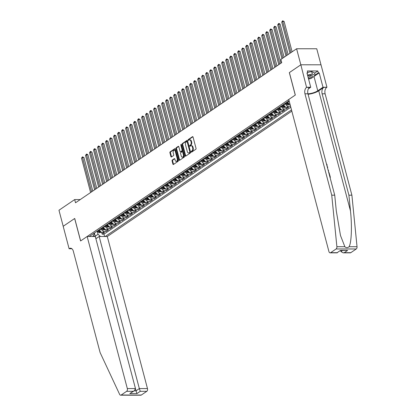 <?xml version="1.0" encoding="UTF-8"?>
<svg xmlns="http://www.w3.org/2000/svg" width="416" height="416" viewBox="0 0 416 416"><rect width="100%" height="100%" fill="white"/><g stroke="black" fill="none" stroke-linecap="round" stroke-linejoin="round"><path stroke-width="0.62" d="M191.246 151.861A0.478 0.296 -90 0 0 191.636 152.11L195.811 149.276A0.686 0.426 -90 0 0 196.04 148.377L193.045 137.041A0.686 0.426 -90 0 0 192.65 136.625A0.686 0.426 -90 0 0 192.483 136.677L188.308 139.516A0.478 0.296 -90 0 0 188.542 140.4L189.082 140.031A2.189 1.368 -90 0 1 189.613 139.859A2.189 1.368 -90 0 1 190.871 141.19L191.121 142.137A2.189 1.368 -90 0 1 190.393 145.007L189.857 145.371A0.478 0.296 -90 0 0 190.086 146.255L190.627 145.886A2.189 1.368 -90 0 1 191.162 145.714A2.189 1.368 -90 0 1 192.416 147.051L192.665 147.992A2.189 1.368 -90 0 1 191.942 150.862L191.402 151.232A0.478 0.296 -90 0 0 191.246 151.861M191.162 145.714L191.708 145.714A2.189 1.368 -90 0 1 192.962 147.051L193.211 147.992A2.189 1.368 -90 0 1 192.488 150.862L191.948 151.232A0.478 0.296 -90 0 0 191.833 151.98M192.904 136.76L188.854 139.516A0.478 0.296 -90 0 0 188.739 140.265M189.613 139.859L190.159 139.859A2.189 1.368 -90 0 1 191.417 141.19L191.667 142.137A2.189 1.368 -90 0 1 190.939 145.007L190.398 145.376A0.478 0.296 -90 0 0 190.284 146.12M172.297 160.02A0.686 0.426 -90 0 0 172.068 160.914L172.91 164.096A0.686 0.426 -90 0 0 173.3 164.512A0.686 0.426 -90 0 0 173.467 164.46L178.105 161.309A0.686 0.426 -90 0 0 178.334 160.41L175.339 149.074A0.686 0.426 -90 0 0 174.944 148.658A0.686 0.426 -90 0 0 174.777 148.71L170.139 151.861A0.686 0.426 -90 0 0 169.915 152.76L170.929 156.603A0.686 0.426 -90 0 0 171.319 157.019A0.686 0.426 -90 0 0 171.486 156.962L173.472 155.615A0.686 0.426 -90 0 0 173.701 154.716L173.196 152.812A1.83 1.144 -90 0 1 174.247 150.27A1.83 1.144 -90 0 1 175.297 151.382L177.268 158.85A1.83 1.144 -90 0 1 176.218 161.392A1.83 1.144 -90 0 1 175.167 160.274L174.84 159.032A0.686 0.426 -90 0 0 174.444 158.616A0.686 0.426 -90 0 0 174.278 158.668L172.297 160.02L172.838 160.02A0.686 0.426 -90 0 0 172.614 160.914L173.451 164.096A0.686 0.426 -90 0 0 173.592 164.377M74.708 218.462L63.201 226.283L58.963 210.246L74.677 199.566L75.525 202.774L281.731 62.644L280.883 59.436L296.598 48.76L300.836 64.797L289.328 72.623L295.261 95.082L80.647 240.921L74.708 218.462M185.13 155.792A0.686 0.426 -90 0 0 185.526 156.208A0.686 0.426 -90 0 0 185.692 156.151L190.33 153A0.686 0.426 -90 0 0 190.554 152.105L187.559 140.769A0.686 0.426 -90 0 0 187.169 140.348A0.686 0.426 -90 0 0 187.002 140.405L182.364 143.556A0.686 0.426 -90 0 0 182.135 144.451L185.13 155.792L185.676 155.792A0.686 0.426 -90 0 0 185.812 156.068M184.215 157.154L179.577 160.306A0.686 0.426 -90 0 1 179.41 160.358A0.686 0.426 -90 0 1 179.02 159.942L176.025 148.606A0.686 0.426 -90 0 1 176.249 147.711L178.235 146.359A0.686 0.426 -90 0 1 178.402 146.307A0.686 0.426 -90 0 1 178.797 146.723L180.008 151.32A0.686 0.426 -90 0 0 180.404 151.736A0.686 0.426 -90 0 0 180.57 151.684L181.886 150.79A0.686 0.426 -90 0 0 182.114 149.89L180.846 145.106A0.478 0.296 -90 0 1 181.397 144.732L184.444 156.255A0.686 0.426 -90 0 1 184.215 157.154M101.66 232.315L102.144 234.151L104.546 232.523L102.554 232.518L104.156 231.431A2.787 2.007 -124.2 0 1 101.301 228.862L101.182 228.41M105.664 229.596L106.148 231.431L108.55 229.798L106.558 229.798L108.16 228.712A2.787 2.007 -124.2 0 1 105.305 226.143L105.186 225.69M109.668 226.876L110.152 228.712L112.554 227.079L110.562 227.079L112.164 225.992A2.787 2.007 -124.2 0 1 109.309 223.423L109.19 222.966M113.672 224.156L114.156 225.992L116.558 224.359L114.566 224.359L116.168 223.267A2.787 2.007 -124.2 0 1 113.313 220.698L113.194 220.246M117.676 221.432L118.16 223.267L120.562 221.64L118.57 221.634L120.172 220.548A2.787 2.007 -124.2 0 1 117.317 217.979L117.198 217.526M121.68 218.712L122.164 220.548L124.566 218.915L122.574 218.915L124.176 217.828A2.787 2.007 -124.2 0 1 121.321 215.259L121.202 214.807M125.684 215.992L126.168 217.828L128.57 216.195L126.578 216.195L128.185 215.103A2.787 2.007 -124.2 0 1 125.325 212.54L125.206 212.082M129.688 213.273L130.172 215.108L132.574 213.476L130.588 213.476L132.189 212.384A2.787 2.007 -124.2 0 1 129.329 209.815L129.21 209.362M133.692 210.548L134.176 212.384L136.578 210.756L134.592 210.751L136.193 209.664A2.787 2.007 -124.2 0 1 133.333 207.095L133.214 206.643M137.696 207.828L138.18 209.664L140.582 208.031L138.596 208.031L140.197 206.944A2.787 2.007 -124.2 0 1 137.337 204.376L137.218 203.923M141.7 205.109L142.184 206.944L144.586 205.312L142.6 205.312L144.201 204.22A2.787 2.007 -124.2 0 1 141.341 201.656L141.222 201.198M145.704 202.389L146.188 204.225L148.59 202.592L146.604 202.592L148.205 201.5A2.787 2.007 -124.2 0 1 145.345 198.931L145.226 198.479M149.708 199.664L150.192 201.5L152.594 199.872L150.608 199.867L152.209 198.78A2.787 2.007 -124.2 0 1 149.349 196.212L149.23 195.759M153.712 196.945L154.196 198.78L156.598 197.148L154.612 197.148L156.213 196.061A2.787 2.007 -124.2 0 1 153.353 193.492L153.234 193.04M157.716 194.225L158.2 196.061L160.602 194.428L158.616 194.428L160.217 193.336A2.787 2.007 -124.2 0 1 157.357 190.772L157.238 190.315M161.72 191.506L162.204 193.341L164.606 191.708L162.62 191.708L164.221 190.616A2.787 2.007 -124.2 0 1 161.361 188.048L161.242 187.595M165.724 188.781L166.208 190.616L168.61 188.989L166.624 188.984L168.225 187.897A2.787 2.007 -124.2 0 1 165.365 185.328L165.246 184.876M169.728 186.061L170.212 187.897L172.614 186.264L170.628 186.264L172.229 185.177A2.787 2.007 -124.2 0 1 169.369 182.608L169.25 182.156M173.732 183.342L174.216 185.177L176.618 183.544L174.632 183.544L176.233 182.452A2.787 2.007 -124.2 0 1 173.373 179.889L173.254 179.431M177.736 180.622L178.22 182.458L180.622 180.825L178.636 180.825L180.237 179.733A2.787 2.007 -124.2 0 1 177.377 177.164L177.258 176.712M181.74 177.897L182.224 179.733L184.626 178.1L182.64 178.1L184.241 177.013A2.787 2.007 -124.2 0 1 181.381 174.444L181.262 173.992M185.744 175.178L186.228 177.013L188.63 175.38L186.644 175.38L188.245 174.294A2.787 2.007 -124.2 0 1 185.385 171.725L185.266 171.272M189.748 172.458L190.232 174.294L192.634 172.661L190.648 172.661L192.249 171.569A2.787 2.007 -124.2 0 1 189.389 169.005L189.27 168.548M193.752 169.738L194.236 171.574L196.638 169.941L194.652 169.941L196.253 168.849A2.787 2.007 -124.2 0 1 193.393 166.28L193.274 165.828M197.756 167.014L198.24 168.849L200.642 167.216L198.656 167.216L200.257 166.13A2.787 2.007 -124.2 0 1 197.397 163.561L197.278 163.108M201.76 164.294L202.244 166.13L204.646 164.497L202.66 164.497L204.261 163.41A2.787 2.007 -124.2 0 1 201.401 160.841L201.282 160.389M205.764 161.574L206.248 163.41L208.65 161.777L206.664 161.777L208.265 160.685A2.787 2.007 -124.2 0 1 205.405 158.122L205.286 157.664M209.768 158.855L210.252 160.69L212.654 159.058L210.668 159.058L212.269 157.966A2.787 2.007 -124.2 0 1 209.409 155.397L209.29 154.944M213.772 156.13L214.256 157.966L216.658 156.333L214.672 156.333L216.273 155.246A2.787 2.007 -124.2 0 1 213.413 152.677L213.294 152.225M217.776 153.41L218.26 155.246L220.662 153.613L218.676 153.613L220.277 152.526A2.787 2.007 -124.2 0 1 217.417 149.958L217.298 149.505M221.78 150.691L222.264 152.526L224.666 150.894L222.68 150.894L224.281 149.802A2.787 2.007 -124.2 0 1 221.421 147.238L221.302 146.78M225.784 147.971L226.268 149.807L228.67 148.174L226.684 148.174L228.285 147.082A2.787 2.007 -124.2 0 1 225.425 144.513L225.306 144.061M229.788 145.246L230.272 147.082L232.674 145.449L230.688 145.449L232.289 144.362A2.787 2.007 -124.2 0 1 229.429 141.794L229.31 141.341M233.792 142.527L234.276 144.362L236.678 142.73L234.692 142.73L236.293 141.643A2.787 2.007 -124.2 0 1 233.433 139.074L233.314 138.622M237.796 139.807L238.28 141.643L240.682 140.01L238.696 140.01L240.297 138.918A2.787 2.007 -124.2 0 1 237.437 136.354L237.318 135.897M241.8 137.088L242.284 138.923L244.686 137.29L242.7 137.29L244.301 136.198A2.787 2.007 -124.2 0 1 241.441 133.63L241.322 133.177M245.804 134.363L246.288 136.198L248.69 134.566L246.704 134.566L248.305 133.479A2.787 2.007 -124.2 0 1 245.445 130.91L245.326 130.458M249.808 131.643L250.292 133.479L252.694 131.846L250.708 131.846L252.309 130.759A2.787 2.007 -124.2 0 1 249.449 128.19L249.33 127.738M253.812 128.924L254.296 130.759L256.698 129.126L254.712 129.126L256.313 128.034A2.787 2.007 -124.2 0 1 253.453 125.471L253.334 125.013M257.816 126.204L258.3 128.04L260.702 126.407L258.716 126.407L260.317 125.315A2.787 2.007 -124.2 0 1 257.457 122.746L257.338 122.294M261.82 123.479L262.304 125.315L264.706 123.682L262.72 123.682L264.321 122.595A2.787 2.007 -124.2 0 1 261.461 120.026L261.342 119.574M265.824 120.76L266.308 122.595L268.71 120.962L266.724 120.962L268.325 119.876A2.787 2.007 -124.2 0 1 265.465 117.307L265.346 116.854M269.828 118.04L270.312 119.876L272.714 118.243L270.728 118.243L272.329 117.151A2.787 2.007 -124.2 0 1 269.469 114.587L269.35 114.13M273.832 115.32L274.316 117.156L276.718 115.523L274.732 115.523L276.333 114.431A2.787 2.007 -124.2 0 1 273.473 111.862L273.354 111.41M277.836 112.596L278.32 114.431L280.722 112.798L278.736 112.798L280.337 111.712A2.787 2.007 -124.2 0 1 277.477 109.143L277.358 108.69M281.84 109.876L282.324 111.712L284.726 110.079L282.74 110.079L284.341 108.992A2.787 2.007 -124.2 0 1 281.481 106.423L281.362 105.971M285.844 107.156L286.328 108.992L288.73 107.359L286.744 107.359L288.345 106.267A2.787 2.007 -124.2 0 1 285.485 103.704L285.366 103.246M289.848 104.437L290.508 106.148M102.554 232.518A2.787 2.007 55.8 0 1 99.7 229.949L99.58 229.497M106.558 229.798A2.787 2.007 55.8 0 1 103.704 227.23L103.584 226.777M110.562 227.079A2.787 2.007 55.8 0 1 107.708 224.51L107.588 224.058M114.566 224.359A2.787 2.007 55.8 0 1 111.712 221.79L111.592 221.333M118.57 221.634A2.787 2.007 55.8 0 1 115.716 219.066L115.596 218.613M122.574 218.915A2.787 2.007 55.8 0 1 119.72 216.346L119.6 215.894M126.578 216.195A2.787 2.007 55.8 0 1 123.724 213.626L123.604 213.174M130.588 213.476A2.787 2.007 55.8 0 1 127.728 210.907L127.608 210.449M134.592 210.751A2.787 2.007 55.8 0 1 131.732 208.182L131.612 207.73M138.596 208.031A2.787 2.007 55.8 0 1 135.736 205.462L135.616 205.01M142.6 205.312A2.787 2.007 55.8 0 1 139.74 202.743L139.62 202.29M146.604 202.592A2.787 2.007 55.8 0 1 143.744 200.023L143.624 199.566M150.608 199.867A2.787 2.007 55.8 0 1 147.748 197.298L147.628 196.846M154.612 197.148A2.787 2.007 55.8 0 1 151.752 194.579L151.632 194.126M158.616 194.428A2.787 2.007 55.8 0 1 155.756 191.859L155.636 191.407M162.62 191.708A2.787 2.007 55.8 0 1 159.76 189.14L159.64 188.682M166.624 188.984A2.787 2.007 55.8 0 1 163.764 186.415L163.644 185.962M170.628 186.264A2.787 2.007 55.8 0 1 167.768 183.695L167.648 183.243M174.632 183.544A2.787 2.007 55.8 0 1 171.772 180.976L171.652 180.523M178.636 180.825A2.787 2.007 55.8 0 1 175.776 178.256L175.656 177.798M182.64 178.1A2.787 2.007 55.8 0 1 179.78 175.531L179.66 175.079M186.644 175.38A2.787 2.007 55.8 0 1 183.784 172.812L183.664 172.359M190.648 172.661A2.787 2.007 55.8 0 1 187.788 170.092L187.668 169.64M194.652 169.941A2.787 2.007 55.8 0 1 191.792 167.372L191.672 166.915M198.656 167.216A2.787 2.007 55.8 0 1 195.796 164.648L195.676 164.195M202.66 164.497A2.787 2.007 55.8 0 1 199.8 161.928L199.68 161.476M206.664 161.777A2.787 2.007 55.8 0 1 203.804 159.208L203.684 158.756M210.668 159.058A2.787 2.007 55.8 0 1 207.808 156.489L207.688 156.031M214.672 156.333A2.787 2.007 55.8 0 1 211.812 153.764L211.692 153.312M218.676 153.613A2.787 2.007 55.8 0 1 215.816 151.044L215.696 150.592M222.68 150.894A2.787 2.007 55.8 0 1 219.82 148.325L219.7 147.872M226.684 148.174A2.787 2.007 55.8 0 1 223.824 145.605L223.704 145.148M230.688 145.449A2.787 2.007 55.8 0 1 227.828 142.88L227.708 142.428M234.692 142.73A2.787 2.007 55.8 0 1 231.832 140.161L231.712 139.708M238.696 140.01A2.787 2.007 55.8 0 1 235.836 137.441L235.716 136.989M242.7 137.29A2.787 2.007 55.8 0 1 239.84 134.722L239.72 134.264M246.704 134.566A2.787 2.007 55.8 0 1 243.844 131.997L243.724 131.544M250.708 131.846A2.787 2.007 55.8 0 1 247.848 129.277L247.728 128.825M254.712 129.126A2.787 2.007 55.8 0 1 251.852 126.558L251.732 126.105M258.716 126.407A2.787 2.007 55.8 0 1 255.856 123.838L255.736 123.38M262.72 123.682A2.787 2.007 55.8 0 1 259.86 121.113L259.74 120.661M266.724 120.962A2.787 2.007 55.8 0 1 263.864 118.394L263.744 117.941M270.728 118.243A2.787 2.007 55.8 0 1 267.868 115.674L267.748 115.222M274.732 115.523A2.787 2.007 55.8 0 1 271.872 112.954L271.752 112.497M278.736 112.798A2.787 2.007 55.8 0 1 275.876 110.23L275.756 109.777M282.74 110.079A2.787 2.007 55.8 0 1 279.88 107.51L279.76 107.058M286.744 107.359A2.787 2.007 55.8 0 1 283.884 104.79L283.764 104.338M290.082 104.525A2.787 2.007 55.8 0 1 287.888 102.071L287.768 101.613M95.883 238.732L99.159 236.506L107.302 236.512L291.824 111.119M105.18 236.512L291.502 109.897M289.078 100.724L89.274 236.501M290.332 106.272L288.345 106.267M286.328 108.992L284.341 108.992M282.324 111.712L280.337 111.712M278.32 114.431L276.333 114.431M274.316 117.156L272.329 117.151M270.312 119.876L268.325 119.876M266.308 122.595L264.321 122.595M262.304 125.315L260.317 125.315M258.3 128.04L256.313 128.034M254.296 130.759L252.309 130.759M250.292 133.479L248.305 133.479M246.288 136.198L244.301 136.198M242.284 138.923L240.297 138.918M238.28 141.643L236.293 141.643M234.276 144.362L232.289 144.362M230.272 147.082L228.285 147.082M226.268 149.807L224.281 149.802M222.264 152.526L220.277 152.526M218.26 155.246L216.273 155.246M214.256 157.966L212.269 157.966M210.252 160.69L208.265 160.685M206.248 163.41L204.261 163.41M202.244 166.13L200.257 166.13M198.24 168.849L196.253 168.849M194.236 171.574L192.249 171.569M190.232 174.294L188.245 174.294M186.228 177.013L184.241 177.013M182.224 179.733L180.237 179.733M178.22 182.458L176.233 182.452M174.216 185.177L172.229 185.177M170.212 187.897L168.225 187.897M166.208 190.616L164.221 190.616M162.204 193.341L160.217 193.336M158.2 196.061L156.213 196.061M154.196 198.78L152.209 198.78M150.192 201.5L148.205 201.5M146.188 204.225L144.201 204.22M142.184 206.944L140.197 206.944M138.18 209.664L136.193 209.664M134.176 212.384L132.189 212.384M130.172 215.108L128.185 215.103M126.168 217.828L124.176 217.828M122.164 220.548L120.172 220.548M118.16 223.267L116.168 223.267M114.156 225.992L112.164 225.992M110.152 228.712L108.16 228.712M106.148 231.431L104.156 231.431M102.144 234.151L103.969 234.156L290.789 107.203M94.375 233.033L95.207 236.184L98.01 234.281L97.178 231.13M320.986 64.797L316.753 48.771L296.598 48.76M80.241 199.566L74.677 199.566M92.971 236.184L95.207 236.184L96.044 238.623M93.855 233.386L94.089 234.276L92.789 236.501M98.01 234.281L100.49 236.506M103.969 234.156L104.588 236.506M187.424 140.488L182.905 143.556A0.686 0.426 -90 0 0 182.681 144.451L185.676 155.792M189.665 152.412A0.478 0.296 -90 0 0 189.821 151.783L187.195 141.835A0.478 0.296 -90 0 0 186.8 141.58L186.233 141.965A2.189 1.368 -90 0 0 185.505 144.836L187.304 151.637A2.189 1.368 -90 0 0 188.557 152.974A2.189 1.368 -90 0 0 189.093 152.802L190.206 152.412A0.478 0.296 -90 0 0 190.367 151.783L189.821 151.783M187.346 141.58A0.478 0.296 -90 0 1 187.736 141.835L190.367 151.783M188.557 152.974L189.103 152.974A2.189 1.368 -90 0 0 189.639 152.802L189.093 152.802M190.206 152.412L189.639 152.802M178.656 146.442L176.795 147.711A0.686 0.426 -90 0 0 176.571 148.606L179.566 159.942A0.686 0.426 -90 0 0 179.702 160.222M180.783 151.684A0.686 0.426 -90 0 0 180.95 151.736A0.686 0.426 -90 0 0 181.116 151.684L182.432 150.79A0.686 0.426 -90 0 0 182.655 149.89L181.392 145.106L180.846 145.106M181.397 144.721A0.478 0.296 -90 0 0 181.392 145.106M181.272 156.094A1.83 1.144 -90 0 0 182.322 157.206A1.83 1.144 -90 0 0 183.373 154.664L182.676 152.032A0.686 0.426 -90 0 0 182.286 151.616A0.686 0.426 -90 0 0 182.12 151.668L180.804 152.563A0.686 0.426 -90 0 0 180.575 153.462L181.272 156.094M182.322 157.206L182.863 157.206A1.83 1.144 -90 0 0 183.919 154.664L183.373 154.664M182.286 151.616L182.832 151.616A0.686 0.426 -90 0 1 183.222 152.032L183.919 154.664M174.704 158.751L172.838 160.02M176.218 161.392L176.764 161.392A1.83 1.144 -90 0 0 177.814 158.85L177.268 158.85M174.247 150.27L174.793 150.27A1.83 1.144 -90 0 1 175.843 151.382L177.814 158.85M175.198 148.793L170.685 151.861A0.686 0.426 -90 0 0 170.456 152.76L171.475 156.603A0.686 0.426 -90 0 0 171.61 156.879M292.115 51.802L284.092 21.429L282.729 21.429L281.731 22.11L289.962 53.269M290.961 52.588L282.729 21.429L282.615 20.8L284.092 21.429M281.731 22.11L282.615 20.8M308.402 78.395A4.529 1.383 165.2 0 0 309.78 77.953A4.529 1.383 165.2 0 0 311.459 75.364A4.529 1.383 165.2 0 0 307.694 75.722M308.09 77.215A3.099 0.946 165.2 0 0 309.02 76.918A3.099 0.946 165.2 0 0 310.814 75.52A3.099 0.946 165.2 0 0 310.638 75.301M307.679 72.368L311.657 71.562L314.59 73.034L315.271 75.603L310.944 78.541L308.568 79.019M307.533 75.104L312.338 74.131L315.271 75.603M311.657 71.562L312.338 74.131M308.064 94.266A9.079 2.772 165.2 0 0 318.734 90.802L323.742 87.402L326.945 87.256L321.012 64.797L300.856 64.787L289.385 72.582L295.318 95.04L288.751 99.502L328.931 251.571A2.09 1.305 -90 0 0 330.132 252.845A2.09 1.305 -90 0 0 330.642 252.678L336.107 248.966A2.09 1.305 -90 0 0 336.887 246.709L331.739 195.166L304.954 93.787A4.878 3.042 90 0 1 306.571 87.391L300.856 64.787M331.739 195.166L334.724 195.172L336.3 210.974L340.48 235.492L344.854 246.714C346.232 247.978 347.636 247.978 349.071 246.714C351.473 242.96 352.144 226.086 350.49 210.98L348.91 195.177L322.124 93.798A4.878 3.042 90 0 1 323.742 87.402M328.219 170.555L328.552 170.477L328.151 170.31M327.428 167.57L327.735 167.383L327.423 167.534M340.678 250.588L340.943 251.576L342.389 250.593M348.91 195.177L351.894 195.182L325.109 93.803A4.878 3.042 90 0 1 326.721 87.407M306.571 87.391L309.551 87.396A4.878 3.042 90 0 0 307.939 93.792L334.724 195.172M330.642 252.678L337.147 252.684L340.475 250.422L347.61 250.427L344.287 252.684L350.792 252.689L356.257 248.976L336.107 248.966M349.071 246.714L357.037 246.719L351.894 195.182M306.79 87.246L310.742 87.246L306.94 72.873L307.814 72.873L307.076 73.377M314.616 73.133L317.819 70.954L307.304 70.949L307.814 72.873M317.819 70.954L318.328 72.878L319.197 72.878L322.993 87.251L326.945 87.256M307.949 93.839A7.842 2.392 165.2 0 0 317.772 90.802L322.993 87.251M310.742 87.246L308.35 88.873M357.037 246.719A2.09 1.305 90 0 1 356.257 248.976M350.792 252.689A2.09 1.305 90 0 1 350.282 252.855L343.138 252.85L340.943 251.576M319.197 72.878L315.255 75.556M315.125 75.057L318.328 72.878M337.147 252.684L340.475 250.422M347.61 250.427L340.6 250.588M344.287 252.684L343.138 252.85M326.394 163.654L327.096 164.809L327.033 166.062M328.006 169.744L328.552 170.477M327.272 166.972L327.584 166.806L327.735 167.383M328.38 171.158L329.43 173.8M329.269 174.538L329.623 174.538L330.366 177.351M87.152 236.501L127.327 388.565L135.47 388.57L95.295 236.501L87.152 236.501L80.584 240.963L74.651 218.504L63.18 226.299L69.113 248.758L71.911 248.758M107.302 236.512L147.482 388.58A2.09 1.305 90 0 1 146.791 391.321L141.326 395.034A2.09 1.305 90 0 1 140.816 395.2L120.661 395.19A2.09 1.305 -90 0 1 119.616 394.352L100.11 352.57L73.325 251.191A4.878 3.042 -90 0 0 70.522 248.222A4.878 3.042 -90 0 0 69.332 248.607L69.113 248.758M146.791 391.321L140.28 391.316L136.958 393.572L129.823 393.572L133.146 391.31L126.636 391.31L121.17 395.023L141.326 395.034M99.159 236.506L139.339 388.575L147.482 388.58M120.661 395.19A2.09 1.305 -90 0 0 121.17 395.023M126.636 391.31A2.09 1.305 -90 0 0 127.327 388.565M135.517 388.944L136.016 390.832L139.339 388.575L140.28 391.316M136.958 393.572L136.016 390.832L134.233 390.832M129.823 393.572L134.342 390.759L135.47 388.57M133.146 391.31L134.342 390.759M288.111 54.527L280.088 24.154L278.725 24.149L277.727 24.83L285.958 55.988M286.957 55.312L278.725 24.149L278.611 23.52L279.157 23.52L280.088 24.154M277.727 24.83L278.611 23.52M284.107 57.247L276.084 26.874L274.721 26.874L273.723 27.55L281.954 58.713M282.953 58.032L274.721 26.874L274.607 26.244L276.084 26.874M273.723 27.55L274.607 26.244M287.898 102.107L287.628 101.712M289.598 104.312L287.716 104.848A1.846 1.331 -124.2 0 1 286.203 103.912L285.626 103.074M280.951 63.175L272.08 29.593L270.717 29.593L269.719 30.274L278.798 64.641M286.385 102.554L286.967 103.397A1.846 1.331 55.8 0 0 288.044 104.255L288.527 103.927A1.846 1.331 -124.2 0 1 287.446 103.069L286.863 102.227M279.796 63.96L270.717 29.593L270.603 28.964L272.08 29.593M269.719 30.274L270.603 28.964M283.894 104.827L283.624 104.432M285.594 107.032L283.712 107.572A1.846 1.331 -124.2 0 1 282.199 106.631L281.622 105.794M276.947 65.894L268.076 32.313L266.713 32.313L265.715 32.994L274.794 67.361M282.381 105.274L282.963 106.116A1.846 1.331 55.8 0 0 284.04 106.974L284.523 106.647A1.846 1.331 -124.2 0 1 283.442 105.789L282.859 104.952M275.792 66.68L266.713 32.313L266.599 31.684L268.076 32.313M265.715 32.994L266.599 31.684M279.89 107.552L279.62 107.151M281.59 109.751L279.708 110.292A1.846 1.331 -124.2 0 1 278.195 109.356L277.618 108.514M272.943 68.619L264.072 35.038L262.709 35.032L261.711 35.714L270.79 70.08M278.377 107.999L278.959 108.836A1.846 1.331 55.8 0 0 280.036 109.694L280.519 109.366A1.846 1.331 -124.2 0 1 279.438 108.508L278.855 107.671M271.788 69.404L262.709 35.032L262.595 34.403L263.141 34.403L264.072 35.038M261.711 35.714L262.595 34.403M275.886 110.271L275.616 109.876M277.586 112.476L275.704 113.012A1.846 1.331 -124.2 0 1 274.191 112.076L273.614 111.233M268.939 71.339L260.068 37.757L258.705 37.757L257.707 38.433L266.786 72.805M274.373 110.718L274.955 111.561A1.846 1.331 55.8 0 0 276.032 112.414L276.515 112.091A1.846 1.331 -124.2 0 1 275.434 111.233L274.851 110.391M267.784 72.124L258.705 37.757L258.591 37.128L260.068 37.757M257.707 38.433L258.591 37.128M271.882 112.991L271.612 112.596M273.582 115.196L271.7 115.731A1.846 1.331 -124.2 0 1 270.187 114.795L269.61 113.958M264.935 74.058L256.064 40.477L254.701 40.477L253.703 41.158L262.782 75.525M270.369 113.438L270.951 114.28A1.846 1.331 55.8 0 0 272.028 115.138L272.511 114.811A1.846 1.331 -124.2 0 1 271.43 113.953L270.847 113.11M263.78 74.844L254.701 40.477L254.587 39.848L256.064 40.477M253.703 41.158L254.587 39.848M267.878 115.71L267.608 115.315M269.578 117.915L267.696 118.456A1.846 1.331 -124.2 0 1 266.183 117.515L265.606 116.678M260.931 76.778L252.06 43.196L250.697 43.196L249.699 43.878L258.778 78.244M266.365 116.158L266.947 117A1.846 1.331 55.8 0 0 268.024 117.858L268.507 117.53A1.846 1.331 -124.2 0 1 267.426 116.672L266.843 115.835M259.776 77.563L250.697 43.196L250.583 42.567L252.06 43.196M249.699 43.878L250.583 42.567M263.874 118.435L263.604 118.035M265.574 120.635L263.692 121.176A1.846 1.331 -124.2 0 1 262.179 120.24L261.602 119.397M256.927 79.503L248.056 45.921L246.693 45.916L245.695 46.597L254.774 80.964M262.361 118.882L262.943 119.72A1.846 1.331 55.8 0 0 264.02 120.578L264.503 120.25A1.846 1.331 -124.2 0 1 263.422 119.392L262.839 118.555M255.772 80.288L246.693 45.916L246.579 45.287L247.125 45.287L248.056 45.921M245.695 46.597L246.579 45.287M259.87 121.155L259.6 120.76M261.57 123.36L259.688 123.895A1.846 1.331 -124.2 0 1 258.175 122.959L257.598 122.117M252.923 82.222L244.052 48.641L242.689 48.641L241.691 49.317L250.77 83.689M258.357 121.602L258.939 122.444A1.846 1.331 55.8 0 0 260.016 123.297L260.499 122.975A1.846 1.331 -124.2 0 1 259.418 122.117L258.835 121.274M251.768 83.008L242.689 48.641L242.575 48.012L244.052 48.641M241.691 49.317L242.575 48.012M255.866 123.874L255.596 123.479M257.566 126.079L255.684 126.615A1.846 1.331 -124.2 0 1 254.171 125.679L253.594 124.842M248.919 84.942L240.048 51.36L238.685 51.36L237.687 52.042L246.766 86.408M254.353 124.322L254.935 125.164A1.846 1.331 55.8 0 0 256.012 126.022L256.495 125.694A1.846 1.331 -124.2 0 1 255.414 124.836L254.831 123.994M247.764 85.727L238.685 51.36L238.571 50.731L240.048 51.36M237.687 52.042L238.571 50.731M251.862 126.594L251.592 126.199M253.562 128.799L251.68 129.34A1.846 1.331 -124.2 0 1 250.167 128.398L249.59 127.561M244.915 87.662L236.044 54.08L234.681 54.08L233.683 54.761L242.762 89.128M250.349 127.041L250.926 127.884A1.846 1.331 55.8 0 0 252.008 128.742L252.491 128.414A1.846 1.331 -124.2 0 1 251.41 127.556L250.827 126.719M243.76 88.447L234.681 54.08L234.567 53.451L236.044 54.08M233.683 54.761L234.567 53.451M247.858 129.319L247.588 128.918M249.558 131.518L247.676 132.059A1.846 1.331 -124.2 0 1 246.163 131.123L245.586 130.281M240.911 90.386L232.04 56.805L230.677 56.8L229.679 57.481L238.758 91.848M246.345 129.766L246.922 130.603A1.846 1.331 55.8 0 0 248.004 131.461L248.487 131.134A1.846 1.331 -124.2 0 1 247.406 130.276L246.823 129.438M239.756 91.172L230.677 56.8L230.563 56.17L231.109 56.17L232.04 56.805M229.679 57.481L230.563 56.17M243.854 132.038L243.584 131.643M245.554 134.243L243.672 134.779A1.846 1.331 -124.2 0 1 242.159 133.843L241.582 133M236.907 93.106L228.036 59.524L226.673 59.524L225.675 60.2L234.754 94.572M242.341 132.486L242.918 133.328A1.846 1.331 55.8 0 0 244 134.181L244.483 133.858A1.846 1.331 -124.2 0 1 243.402 133L242.819 132.158M235.752 93.891L226.673 59.524L226.559 58.895L228.036 59.524M225.675 60.2L226.559 58.895M239.85 134.758L239.58 134.363M241.55 136.963L239.668 137.498A1.846 1.331 -124.2 0 1 238.155 136.562L237.578 135.725M232.903 95.826L224.032 62.244L222.669 62.244L221.671 62.925L230.75 97.292M238.337 135.205L238.914 136.048A1.846 1.331 55.8 0 0 239.996 136.906L240.479 136.578A1.846 1.331 -124.2 0 1 239.398 135.72L238.815 134.878M231.748 96.611L222.669 62.244L222.555 61.615L224.032 62.244M221.671 62.925L222.555 61.615M235.846 137.478L235.576 137.082M237.546 139.682L235.664 140.223A1.846 1.331 -124.2 0 1 234.151 139.282L233.574 138.445M228.899 98.545L220.028 64.964L218.665 64.964L217.667 65.645L226.746 100.012M234.333 137.925L234.91 138.767A1.846 1.331 55.8 0 0 235.992 139.625L236.475 139.298A1.846 1.331 -124.2 0 1 235.394 138.44L234.811 137.602M227.744 99.33L218.665 64.964L218.551 64.334L220.028 64.964M217.667 65.645L218.551 64.334M231.842 140.202L231.572 139.802M233.542 142.402L231.66 142.943A1.846 1.331 -124.2 0 1 230.147 142.007L229.57 141.164M224.895 101.27L216.024 67.688L214.661 67.683L213.663 68.364L222.742 102.731M230.329 140.65L230.906 141.487A1.846 1.331 55.8 0 0 231.988 142.345L232.471 142.017A1.846 1.331 -124.2 0 1 231.39 141.159L230.807 140.322M223.74 102.055L214.661 67.683L214.547 67.054L215.093 67.054L216.024 67.688M213.663 68.364L214.547 67.054M227.838 142.922L227.568 142.527M229.538 145.127L227.656 145.662A1.846 1.331 -124.2 0 1 226.143 144.726L225.566 143.884M220.891 103.99L212.02 70.408L210.657 70.408L209.659 71.084L218.738 105.456M226.325 143.369L226.902 144.212A1.846 1.331 55.8 0 0 227.984 145.064L228.467 144.742A1.846 1.331 -124.2 0 1 227.386 143.884L226.803 143.042M219.736 104.775L210.657 70.408L210.543 69.779L212.02 70.408M209.659 71.084L210.543 69.779M223.834 145.642L223.564 145.246M225.534 147.846L223.652 148.382A1.846 1.331 -124.2 0 1 222.139 147.446L221.562 146.609M216.887 106.709L208.016 73.128L206.653 73.128L205.655 73.809L214.734 108.176M222.321 146.089L222.898 146.931A1.846 1.331 55.8 0 0 223.98 147.789L224.463 147.462A1.846 1.331 -124.2 0 1 223.382 146.604L222.799 145.761M215.732 107.494L206.653 73.128L206.539 72.498L208.016 73.128M205.655 73.809L206.539 72.498M219.83 148.361L219.56 147.966M221.53 150.566L219.648 151.107A1.846 1.331 -124.2 0 1 218.135 150.166L217.558 149.328M212.883 109.429L204.012 75.847L202.649 75.847L201.651 76.528L210.73 110.895M218.317 148.808L218.894 149.651A1.846 1.331 55.8 0 0 219.976 150.509L220.459 150.181A1.846 1.331 -124.2 0 1 219.378 149.323L218.795 148.486M211.728 110.214L202.649 75.847L202.535 75.218L204.012 75.847M201.651 76.528L202.535 75.218M215.826 151.086L215.556 150.686M217.526 153.286L215.644 153.826A1.846 1.331 -124.2 0 1 214.131 152.89L213.554 152.048M208.879 112.154L200.008 78.572L198.645 78.567L197.647 79.248L206.726 113.615M214.313 151.533L214.89 152.37A1.846 1.331 55.8 0 0 215.972 153.228L216.455 152.901A1.846 1.331 -124.2 0 1 215.374 152.043L214.791 151.206M207.724 112.939L198.645 78.567L198.531 77.938L199.077 77.938L200.008 78.572M197.647 79.248L198.531 77.938M211.822 153.806L211.552 153.41M213.522 156.01L211.64 156.546A1.846 1.331 -124.2 0 1 210.127 155.61L209.55 154.768M204.875 114.873L196.004 81.292L194.641 81.292L193.643 81.968L202.722 116.34M210.309 154.253L210.886 155.095A1.846 1.331 55.8 0 0 211.968 155.953L212.451 155.626A1.846 1.331 -124.2 0 1 211.37 154.768L210.787 153.925M203.72 115.658L194.641 81.292L194.527 80.662L196.004 81.292M193.643 81.968L194.527 80.662M207.818 156.525L207.548 156.13M209.518 158.73L207.636 159.266A1.846 1.331 -124.2 0 1 206.123 158.33L205.546 157.492M200.871 117.593L192 84.011L190.637 84.011L189.639 84.692L198.718 119.059M206.305 156.972L206.882 157.815A1.846 1.331 55.8 0 0 207.964 158.673L208.447 158.345A1.846 1.331 -124.2 0 1 207.366 157.487L206.783 156.645M199.716 118.378L190.637 84.011L190.523 83.382L192 84.011M189.639 84.692L190.523 83.382M203.814 159.245L203.544 158.85M205.514 161.45L203.632 161.99A1.846 1.331 -124.2 0 1 202.119 161.049L201.542 160.212M196.867 120.312L187.996 86.731L186.633 86.731L185.635 87.412L194.714 121.779M202.301 159.692L202.878 160.534A1.846 1.331 55.8 0 0 203.96 161.392L204.443 161.065A1.846 1.331 -124.2 0 1 203.362 160.207L202.779 159.37M195.712 121.098L186.633 86.731L186.519 86.102L187.996 86.731M185.635 87.412L186.519 86.102M199.81 161.97L199.54 161.574M201.51 164.169L199.628 164.71A1.846 1.331 -124.2 0 1 198.115 163.774L197.538 162.932M192.863 123.037L183.992 89.456L182.629 89.45L181.631 90.132L190.71 124.498M198.297 162.417L198.874 163.254A1.846 1.331 55.8 0 0 199.956 164.112L200.439 163.784A1.846 1.331 -124.2 0 1 199.358 162.926L198.775 162.089M191.708 123.822L182.629 89.45L182.515 88.821L183.061 88.821L183.992 89.456M181.631 90.132L182.515 88.821M195.806 164.689L195.536 164.294M197.506 166.894L195.624 167.43A1.846 1.331 -124.2 0 1 194.111 166.494L193.534 165.651M188.859 125.757L179.988 92.175L178.625 92.175L177.627 92.851L186.706 127.223M194.293 165.136L194.87 165.979A1.846 1.331 55.8 0 0 195.952 166.837L196.435 166.509A1.846 1.331 -124.2 0 1 195.354 165.651L194.771 164.809M187.704 126.542L178.625 92.175L178.511 91.546L179.988 92.175M177.627 92.851L178.511 91.546M191.802 167.409L191.532 167.014M193.502 169.614L191.62 170.149A1.846 1.331 -124.2 0 1 190.107 169.213L189.53 168.376M184.855 128.476L175.984 94.895L174.621 94.895L173.623 95.576L182.702 129.943M190.289 167.856L190.866 168.698A1.846 1.331 55.8 0 0 191.948 169.556L192.431 169.229A1.846 1.331 -124.2 0 1 191.35 168.371L190.767 167.528M183.7 129.262L174.621 94.895L174.507 94.266L175.984 94.895M173.623 95.576L174.507 94.266M187.798 170.128L187.528 169.733M189.498 172.333L187.616 172.874A1.846 1.331 -124.2 0 1 186.103 171.933L185.526 171.096M180.851 131.196L171.98 97.614L170.617 97.614L169.619 98.296L178.698 132.662M186.285 170.576L186.862 171.418A1.846 1.331 55.8 0 0 187.944 172.276L188.427 171.948A1.846 1.331 -124.2 0 1 187.346 171.09L186.763 170.253M179.696 131.981L170.617 97.614L170.503 96.985L171.98 97.614M169.619 98.296L170.503 96.985M183.794 172.853L183.524 172.458M185.494 175.053L183.612 175.594A1.846 1.331 -124.2 0 1 182.099 174.658L181.522 173.815M176.847 133.921L167.976 100.339L166.613 100.334L165.615 101.015L174.694 135.382M182.281 173.3L182.858 174.138A1.846 1.331 55.8 0 0 183.94 174.996L184.423 174.668A1.846 1.331 -124.2 0 1 183.342 173.815L182.759 172.973M175.692 134.706L166.613 100.334L166.499 99.705L167.045 99.705L167.976 100.339M165.615 101.015L166.499 99.705M179.79 175.573L179.52 175.178M181.49 177.778L179.608 178.313A1.846 1.331 -124.2 0 1 178.095 177.377L177.518 176.535M172.843 136.64L163.972 103.059L162.609 103.059L161.611 103.735L170.69 138.107M178.277 176.02L178.854 176.862A1.846 1.331 55.8 0 0 179.936 177.72L180.419 177.393A1.846 1.331 -124.2 0 1 179.338 176.535L178.755 175.692M171.688 137.426L162.609 103.059L162.495 102.43L163.972 103.059M161.611 103.735L162.495 102.43M175.786 178.292L175.516 177.897M177.486 180.497L175.604 181.033A1.846 1.331 -124.2 0 1 174.091 180.097L173.514 179.26M168.839 139.36L159.968 105.778L158.605 105.778L157.607 106.46L166.686 140.826M174.273 178.74L174.85 179.582A1.846 1.331 55.8 0 0 175.932 180.44L176.415 180.112A1.846 1.331 -124.2 0 1 175.334 179.254L174.751 178.412M167.684 140.145L158.605 105.778L158.491 105.149L159.968 105.778M157.607 106.46L158.491 105.149M171.782 181.012L171.512 180.617M173.482 183.217L171.6 183.758A1.846 1.331 -124.2 0 1 170.087 182.816L169.51 181.979M164.835 142.08L155.964 108.498L154.601 108.498L153.603 109.179L162.682 143.546M170.269 181.459L170.846 182.302A1.846 1.331 55.8 0 0 171.928 183.16L172.411 182.832A1.846 1.331 -124.2 0 1 171.33 181.974L170.747 181.137M163.68 142.865L154.601 108.498L154.487 107.869L155.964 108.498M153.603 109.179L154.487 107.869M167.778 183.737L167.508 183.342M169.478 185.936L167.596 186.477A1.846 1.331 -124.2 0 1 166.083 185.541L165.506 184.699M160.831 144.804L151.96 111.223L150.597 111.218L149.599 111.899L158.678 146.266M166.265 184.184L166.842 185.021A1.846 1.331 55.8 0 0 167.924 185.879L168.407 185.552A1.846 1.331 -124.2 0 1 167.326 184.699L166.743 183.856M159.676 145.59L150.597 111.218L150.483 110.588L151.029 110.588L151.96 111.223M149.599 111.899L150.483 110.588M163.774 186.456L163.504 186.061M165.474 188.661L163.592 189.197A1.846 1.331 -124.2 0 1 162.079 188.261L161.502 187.418M156.827 147.524L147.956 113.942L146.593 113.942L145.595 114.618L154.674 148.99M162.261 186.904L162.838 187.746A1.846 1.331 55.8 0 0 163.92 188.604L164.403 188.276A1.846 1.331 -124.2 0 1 163.322 187.418L162.739 186.576M155.672 148.309L146.593 113.942L146.479 113.313L147.956 113.942M145.595 114.618L146.479 113.313M159.77 189.176L159.5 188.781M161.47 191.381L159.588 191.916A1.846 1.331 -124.2 0 1 158.075 190.98L157.498 190.143M152.823 150.244L143.952 116.662L142.589 116.662L141.591 117.343L150.67 151.71M158.257 189.623L158.834 190.466A1.846 1.331 55.8 0 0 159.916 191.324L160.399 190.996A1.846 1.331 -124.2 0 1 159.318 190.138L158.735 189.296M151.668 151.029L142.589 116.662L142.475 116.033L143.952 116.662M141.591 117.343L142.475 116.033M155.766 191.896L155.496 191.5M157.466 194.1L155.584 194.641A1.846 1.331 -124.2 0 1 154.071 193.7L153.494 192.863M148.819 152.963L139.948 119.382L138.585 119.382L137.587 120.063L146.666 154.43M154.253 192.343L154.83 193.185A1.846 1.331 55.8 0 0 155.912 194.043L156.395 193.716A1.846 1.331 -124.2 0 1 155.314 192.858L154.731 192.02M147.664 153.748L138.585 119.382L138.471 118.752L139.948 119.382M137.587 120.063L138.471 118.752M151.762 194.62L151.492 194.225M153.462 196.82L151.58 197.361A1.846 1.331 -124.2 0 1 150.067 196.425L149.49 195.582M144.815 155.688L135.944 122.106L134.581 122.101L133.583 122.782L142.662 157.149M150.249 195.068L150.826 195.905A1.846 1.331 55.8 0 0 151.908 196.763L152.391 196.435A1.846 1.331 -124.2 0 1 151.31 195.582L150.727 194.74M143.66 156.473L134.581 122.101L134.467 121.472L135.013 121.472L135.944 122.106M133.583 122.782L134.467 121.472M147.758 197.34L147.488 196.945M149.458 199.545L147.576 200.08A1.846 1.331 -124.2 0 1 146.063 199.144L145.486 198.302M140.811 158.408L131.94 124.826L130.577 124.826L129.579 125.502L138.658 159.874M146.245 197.787L146.822 198.63A1.846 1.331 55.8 0 0 147.904 199.488L148.387 199.16A1.846 1.331 -124.2 0 1 147.306 198.302L146.723 197.46M139.656 159.193L130.577 124.826L130.463 124.197L131.94 124.826M129.579 125.502L130.463 124.197M143.754 200.06L143.484 199.664M145.454 202.264L143.572 202.8A1.846 1.331 -124.2 0 1 142.059 201.864L141.482 201.027M136.807 161.127L127.936 127.546L126.573 127.546L125.575 128.227L134.654 162.594M142.241 200.507L142.818 201.349A1.846 1.331 55.8 0 0 143.9 202.207L144.383 201.88A1.846 1.331 -124.2 0 1 143.302 201.022L142.719 200.179M135.652 161.912L126.573 127.546L126.459 126.916L127.936 127.546M125.575 128.227L126.459 126.916M139.75 202.779L139.48 202.384M141.45 204.984L139.568 205.525A1.846 1.331 -124.2 0 1 138.055 204.584L137.478 203.746M132.803 163.847L123.932 130.265L122.569 130.265L121.566 130.946L130.65 165.313M138.237 203.226L138.814 204.069A1.846 1.331 55.8 0 0 139.896 204.927L140.379 204.599A1.846 1.331 -124.2 0 1 139.298 203.741L138.715 202.904M131.648 164.632L122.569 130.265L122.455 129.636L123.932 130.265M121.566 130.946L122.455 129.636M135.746 205.504L135.476 205.109M137.446 207.704L135.564 208.244A1.846 1.331 -124.2 0 1 134.051 207.308L133.474 206.466M128.799 166.572L119.928 132.99L118.565 132.985L117.562 133.666L126.646 168.033M134.233 205.951L134.81 206.788A1.846 1.331 55.8 0 0 135.892 207.646L136.375 207.319A1.846 1.331 -124.2 0 1 135.294 206.466L134.711 205.624M127.644 167.357L118.565 132.985L118.451 132.356L118.997 132.356L119.928 132.99M117.562 133.666L118.451 132.356M131.742 208.224L131.472 207.828M133.442 210.428L131.56 210.964A1.846 1.331 -124.2 0 1 130.047 210.028L129.47 209.186M124.795 169.291L115.924 135.71L114.561 135.71L113.558 136.386L122.642 170.758M130.229 208.671L130.806 209.513A1.846 1.331 55.8 0 0 131.888 210.371L132.371 210.044A1.846 1.331 -124.2 0 1 131.29 209.186L130.707 208.343M123.64 170.076L114.561 135.71L114.447 135.08L115.924 135.71M113.558 136.386L114.447 135.08M127.738 210.943L127.468 210.548M129.438 213.148L127.556 213.684A1.846 1.331 -124.2 0 1 126.043 212.748L125.466 211.91M120.791 172.011L111.92 138.429L110.557 138.429L109.554 139.11L118.638 173.477M126.225 211.39L126.802 212.233A1.846 1.331 55.8 0 0 127.884 213.091L128.367 212.763A1.846 1.331 -124.2 0 1 127.286 211.905L126.703 211.063M119.636 172.796L110.557 138.429L110.443 137.8L111.92 138.429M109.554 139.11L110.443 137.8M123.734 213.663L123.464 213.268M125.434 215.868L123.552 216.408A1.846 1.331 -124.2 0 1 122.039 215.467L121.462 214.63M116.787 174.73L107.916 141.149L106.553 141.149L105.55 141.83L114.634 176.197M122.221 214.11L122.798 214.952A1.846 1.331 55.8 0 0 123.88 215.81L124.363 215.483A1.846 1.331 -124.2 0 1 123.282 214.625L122.699 213.788M115.632 175.516L106.553 141.149L106.439 140.52L107.916 141.149M105.55 141.83L106.439 140.52M119.73 216.388L119.46 215.992M121.43 218.587L119.548 219.128A1.846 1.331 -124.2 0 1 118.035 218.192L117.458 217.35M112.783 177.455L103.912 143.874L102.549 143.868L101.546 144.55L110.63 178.916M118.217 216.835L118.794 217.672A1.846 1.331 55.8 0 0 119.876 218.53L120.359 218.202A1.846 1.331 -124.2 0 1 119.278 217.35L118.695 216.507M111.628 178.24L102.549 143.868L102.435 143.239L102.981 143.239L103.912 143.874M101.546 144.55L102.435 143.239M115.726 219.107L115.456 218.712M117.426 221.312L115.544 221.848A1.846 1.331 -124.2 0 1 114.031 220.912L113.454 220.069M108.779 180.175L99.908 146.593L98.545 146.593L97.542 147.269L106.626 181.641M114.213 219.554L114.79 220.397A1.846 1.331 55.8 0 0 115.872 221.255L116.355 220.927A1.846 1.331 -124.2 0 1 115.274 220.069L114.691 219.227M107.624 180.96L98.545 146.593L98.431 145.964L99.908 146.593M97.542 147.269L98.431 145.964M111.722 221.827L111.452 221.432M113.422 224.032L111.54 224.567A1.846 1.331 -124.2 0 1 110.027 223.631L109.45 222.794M104.775 182.894L95.904 149.313L94.541 149.313L93.538 149.994L102.622 184.361M110.209 222.274L110.786 223.116A1.846 1.331 55.8 0 0 111.868 223.974L112.351 223.647A1.846 1.331 -124.2 0 1 111.27 222.789L110.687 221.946M103.62 183.68L94.541 149.313L94.427 148.684L95.904 149.313M93.538 149.994L94.427 148.684M107.718 224.546L107.448 224.151M109.418 226.751L107.536 227.292A1.846 1.331 -124.2 0 1 106.023 226.351L105.446 225.514M100.771 185.614L91.9 152.032L90.537 152.032L89.534 152.714L98.618 187.08M106.205 224.994L106.782 225.836A1.846 1.331 55.8 0 0 107.864 226.694L108.347 226.366A1.846 1.331 -124.2 0 1 107.266 225.508L106.683 224.671M99.616 186.399L90.537 152.032L90.423 151.403L91.9 152.032M89.534 152.714L90.423 151.403M103.714 227.271L103.444 226.876M105.414 229.471L103.532 230.012A1.846 1.331 -124.2 0 1 102.019 229.076L101.442 228.233M96.767 188.339L87.896 154.757L86.533 154.752L85.53 155.433L94.614 189.8M102.201 227.718L102.778 228.556A1.846 1.331 55.8 0 0 103.86 229.414L104.343 229.086A1.846 1.331 -124.2 0 1 103.262 228.233L102.679 227.391M95.612 189.124L86.533 154.752L86.419 154.123L86.965 154.123L87.896 154.757M85.53 155.433L86.419 154.123M99.71 229.991L99.44 229.596M101.41 232.196L99.528 232.731A1.846 1.331 -124.2 0 1 98.015 231.795L97.438 230.953M92.763 191.058L83.892 157.477L82.529 157.477L81.526 158.153L90.61 192.525M98.197 230.438L98.774 231.28A1.846 1.331 55.8 0 0 99.856 232.138L100.339 231.811A1.846 1.331 -124.2 0 1 99.258 230.953L98.675 230.11M91.608 191.844L82.529 157.477L82.415 156.848L83.892 157.477M81.526 158.153L82.415 156.848M99.7 229.949L101.301 228.862M103.704 227.23L105.305 226.143M107.708 224.51L109.309 223.423M111.712 221.79L113.313 220.698M115.716 219.066L117.317 217.979M119.72 216.346L121.321 215.259M123.724 213.626L125.325 212.54M127.728 210.907L129.329 209.815M131.732 208.182L133.333 207.095M135.736 205.462L137.337 204.376M139.74 202.743L141.341 201.656M143.744 200.023L145.345 198.931M147.748 197.298L149.349 196.212M151.752 194.579L153.353 193.492M155.756 191.859L157.357 190.772M159.76 189.14L161.361 188.048M163.764 186.415L165.365 185.328M167.768 183.695L169.369 182.608M171.772 180.976L173.373 179.889M175.776 178.256L177.377 177.164M179.78 175.531L181.381 174.444M183.784 172.812L185.385 171.725M187.788 170.092L189.389 169.005M191.792 167.372L193.393 166.28M195.796 164.648L197.397 163.561M199.8 161.928L201.401 160.841M203.804 159.208L205.405 158.122M207.808 156.489L209.409 155.397M211.812 153.764L213.413 152.677M215.816 151.044L217.417 149.958M219.82 148.325L221.421 147.238M223.824 145.605L225.425 144.513M227.828 142.88L229.429 141.794M231.832 140.161L233.433 139.074M235.836 137.441L237.437 136.354M239.84 134.722L241.441 133.63M243.844 131.997L245.445 130.91M247.848 129.277L249.449 128.19M251.852 126.558L253.453 125.471M255.856 123.838L257.457 122.746M259.86 121.113L261.461 120.026M263.864 118.394L265.465 117.307M267.868 115.674L269.469 114.587M271.872 112.954L273.473 111.862M275.876 110.23L277.477 109.143M279.88 107.51L281.481 106.423M283.884 104.79L285.485 103.704M287.888 102.071L289.198 101.182M192.488 150.862L191.942 150.862M193.211 147.992L192.665 147.992M192.962 147.051L192.416 147.051M190.398 145.376L189.857 145.371M190.939 145.007L190.393 145.007M191.667 142.137L191.121 142.137M191.417 141.19L190.871 141.19M188.854 139.516L188.308 139.516M192.816 136.677L192.483 136.677M191.948 151.232L191.402 151.232M182.681 144.451L182.135 144.451M182.905 143.556L182.364 143.556M187.335 140.405L187.002 140.405M187.736 141.835L187.195 141.835M179.566 159.942L179.02 159.942M176.571 148.606L176.025 148.606M176.795 147.711L176.249 147.711M178.568 146.359L178.235 146.359M181.116 151.684L180.57 151.684M182.432 150.79L181.886 150.79M182.655 149.89L182.114 149.89M183.222 152.032L182.676 152.032M174.611 158.668L174.278 158.668M175.843 151.382L175.297 151.382M171.475 156.603L170.929 156.603M170.456 152.76L169.915 152.76M170.685 151.861L170.139 151.861M175.11 148.71L174.777 148.71M173.451 164.096L172.91 164.096M172.614 160.914L172.068 160.914M350.49 210.98L318.734 90.802M322.124 93.798L325.109 93.803M307.939 93.792L304.954 93.787M336.887 246.709L344.854 246.714M313.986 76.476L317.772 90.802M71.713 248.607L69.332 248.607M287.752 104.842L289.073 103.943M287.446 103.069L288.09 102.632M286.203 103.912L286.967 103.397M287.851 103.527L288.044 104.255M283.748 107.562L285.069 106.662M283.442 105.789L284.086 105.352M282.199 106.631L282.963 106.116M283.847 106.252L284.04 106.974M279.744 110.287L281.065 109.387M279.438 108.508L280.082 108.072M278.195 109.356L278.959 108.836M279.843 108.971L280.036 109.694M275.74 113.006L277.061 112.107M275.434 111.233L276.078 110.791M274.191 112.076L274.955 111.561M275.839 111.691L276.032 112.414M271.736 115.726L273.057 114.826M271.43 113.953L272.074 113.516M270.187 114.795L270.951 114.28M271.835 114.41L272.028 115.138M267.732 118.446L269.053 117.546M267.426 116.672L268.07 116.236M266.183 117.515L266.947 117M267.831 117.135L268.024 117.858M263.728 121.17L265.049 120.271M263.422 119.392L264.066 118.955M262.179 120.24L262.943 119.72M263.827 119.855L264.02 120.578M259.724 123.89L261.045 122.99M259.418 122.117L260.062 121.675M258.175 122.959L258.939 122.444M259.823 122.574L260.016 123.297M255.72 126.61L257.041 125.71M255.414 124.836L256.058 124.4M254.171 125.679L254.935 125.164M255.819 125.294L256.012 126.022M251.716 129.329L253.037 128.43M251.41 127.556L252.054 127.119M250.167 128.398L250.926 127.884M251.815 128.019L252.008 128.742M247.712 132.054L249.033 131.154M247.406 130.276L248.05 129.839M246.163 131.123L246.922 130.603M247.811 130.738L248.004 131.461M243.708 134.774L245.029 133.874M243.402 133L244.046 132.564M242.159 133.843L242.918 133.328M243.807 133.458L244 134.181M239.704 137.493L241.025 136.594M239.398 135.72L240.042 135.283M238.155 136.562L238.914 136.048M239.803 136.178L239.996 136.906M235.7 140.213L237.021 139.318M235.394 138.44L236.038 138.003M234.151 139.282L234.91 138.767M235.799 138.902L235.992 139.625M231.696 142.938L233.017 142.038M231.39 141.159L232.034 140.722M230.147 142.007L230.906 141.487M231.795 141.622L231.988 142.345M227.692 145.657L229.013 144.758M227.386 143.884L228.03 143.447M226.143 144.726L226.902 144.212M227.791 144.342L227.984 145.064M223.688 148.377L225.009 147.477M223.382 146.604L224.026 146.167M222.139 147.446L222.898 146.931M223.787 147.061L223.98 147.789M219.684 151.096L221.005 150.202M219.378 149.323L220.022 148.886M218.135 150.166L218.894 149.651M219.783 149.786L219.976 150.509M215.68 153.821L217.001 152.922M215.374 152.043L216.018 151.606M214.131 152.89L214.89 152.37M215.779 152.506L215.972 153.228M211.676 156.541L212.997 155.641M211.37 154.768L212.014 154.331M210.127 155.61L210.886 155.095M211.775 155.225L211.968 155.953M207.672 159.26L208.993 158.361M207.366 157.487L208.01 157.05M206.123 158.33L206.882 157.815M207.771 157.945L207.964 158.673M203.668 161.98L204.989 161.086M203.362 160.207L204.006 159.77M202.119 161.049L202.878 160.534M203.767 160.67L203.96 161.392M199.664 164.705L200.985 163.805M199.358 162.926L200.002 162.49M198.115 163.774L198.874 163.254M199.763 163.389L199.956 164.112M195.66 167.424L196.981 166.525M195.354 165.651L195.998 165.214M194.111 166.494L194.87 165.979M195.759 166.109L195.952 166.837M191.656 170.144L192.977 169.244M191.35 168.371L191.994 167.934M190.107 169.213L190.866 168.698M191.755 168.828L191.948 169.556M187.652 172.864L188.973 171.969M187.346 171.09L187.99 170.654M186.103 171.933L186.862 171.418M187.751 171.553L187.944 172.276M183.648 175.588L184.969 174.689M183.342 173.815L183.986 173.373M182.099 174.658L182.858 174.138M183.747 174.273L183.94 174.996M179.644 178.308L180.965 177.408M179.338 176.535L179.982 176.098M178.095 177.377L178.854 176.862M179.743 176.992L179.936 177.72M175.64 181.028L176.961 180.128M175.334 179.254L175.978 178.818M174.091 180.097L174.85 179.582M175.739 179.712L175.932 180.44M171.636 183.747L172.957 182.853M171.33 181.974L171.974 181.537M170.087 182.816L170.846 182.302M171.735 182.437L171.928 183.16M167.632 186.472L168.953 185.572M167.326 184.699L167.97 184.257M166.083 185.541L166.842 185.021M167.731 185.156L167.924 185.879M163.628 189.192L164.949 188.292M163.322 187.418L163.966 186.982M162.079 188.261L162.838 187.746M163.727 187.876L163.92 188.604M159.624 191.911L160.945 191.012M159.318 190.138L159.962 189.701M158.075 190.98L158.834 190.466M159.723 190.596L159.916 191.324M155.62 194.631L156.941 193.736M155.314 192.858L155.958 192.421M154.071 193.7L154.83 193.185M155.719 193.32L155.912 194.043M151.616 197.356L152.937 196.456M151.31 195.582L151.954 195.14M150.067 196.425L150.826 195.905M151.715 196.04L151.908 196.763M147.612 200.075L148.933 199.176M147.306 198.302L147.95 197.865M146.063 199.144L146.822 198.63M147.711 198.76L147.904 199.488M143.608 202.795L144.929 201.895M143.302 201.022L143.946 200.585M142.059 201.864L142.818 201.349M143.707 201.479L143.9 202.207M139.604 205.514L140.925 204.62M139.298 203.741L139.942 203.304M138.055 204.584L138.814 204.069M139.703 204.204L139.896 204.927M135.6 208.239L136.921 207.34M135.294 206.466L135.938 206.024M134.051 207.308L134.81 206.788M135.699 206.924L135.892 207.646M131.596 210.959L132.917 210.059M131.29 209.186L131.934 208.749M130.047 210.028L130.806 209.513M131.695 209.643L131.888 210.371M127.592 213.678L128.913 212.779M127.286 211.905L127.93 211.468M126.043 212.748L126.802 212.233M127.691 212.363L127.884 213.091M123.588 216.398L124.909 215.504M123.282 214.625L123.926 214.188M122.039 215.467L122.798 214.952M123.687 215.088L123.88 215.81M119.584 219.123L120.905 218.223M119.278 217.35L119.922 216.908M118.035 218.192L118.794 217.672M119.683 217.807L119.876 218.53M115.58 221.842L116.901 220.943M115.274 220.069L115.918 219.632M114.031 220.912L114.79 220.397M115.679 220.527L115.872 221.255M111.576 224.562L112.897 223.662M111.27 222.789L111.914 222.352M110.027 223.631L110.786 223.116M111.675 223.246L111.868 223.974M107.572 227.282L108.893 226.387M107.266 225.508L107.91 225.072M106.023 226.351L106.782 225.836M107.671 225.971L107.864 226.694M103.568 230.006L104.889 229.107M103.262 228.233L103.906 227.791M102.019 229.076L102.778 228.556M103.667 228.691L103.86 229.414M99.564 232.726L100.885 231.826M99.258 230.953L99.902 230.516M98.015 231.795L98.774 231.28M99.663 231.41L99.856 232.138M187.46 141.544L186.919 141.544M180.95 151.736L180.404 151.736M330.132 252.845L337.277 252.85"/></g></svg>
